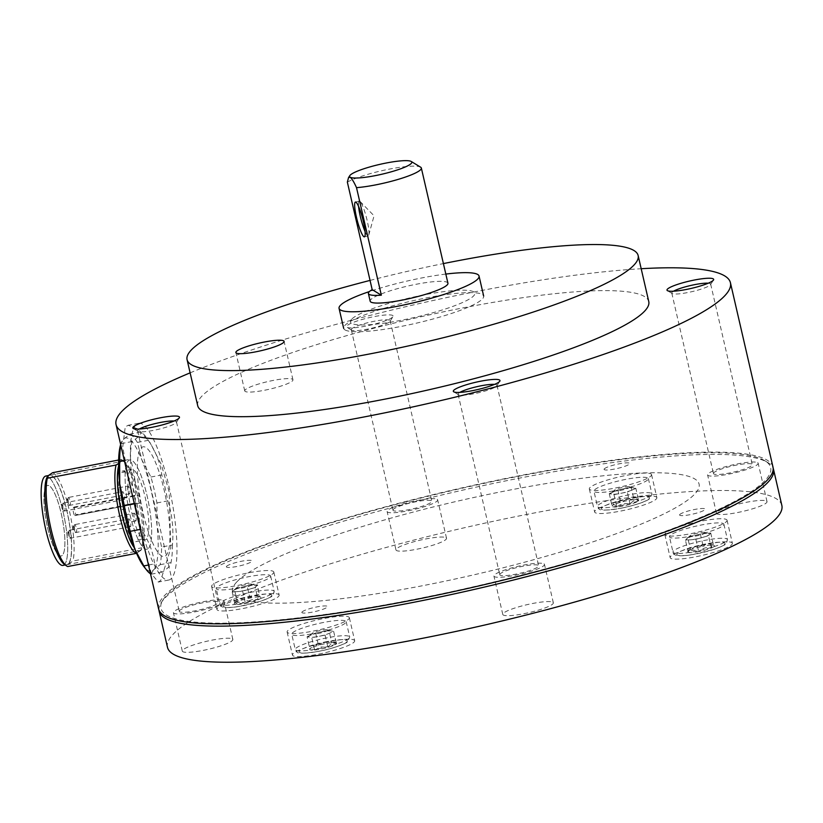 <?xml version="1.0" encoding="UTF-8"?>
<svg xmlns="http://www.w3.org/2000/svg" width="823" height="823" viewBox="0 0 823 823"><rect width="100%" height="100%" fill="white"/><g stroke="black" fill="none" stroke-linecap="round" stroke-linejoin="round"><path stroke-width="0.62" stroke-dasharray="4.12 3.09" d="M633.977 499.643A13.826 2.181 -13 0 0 627.63 500.59A13.826 2.181 -13 0 0 620.686 502.256A13.826 2.181 -13 0 0 612.106 505.908C614.411 502.38 617.271 501.166 620.686 502.256L626.92 499.17L633.977 499.643L636.621 498.676L638.699 500.672C635.325 499.561 632.465 500.775 630.12 504.324C625.192 502.874 620.758 503.748 616.828 506.947A13.826 2.181 -13 0 0 630.12 504.324A13.826 2.181 -13 0 0 638.699 500.672A13.826 2.181 -13 0 0 638.617 499.88A13.826 2.181 -13 0 0 633.977 499.643L631.138 487.35L633.504 487.864L635.86 488.389L638.699 500.672M616.643 490.323A27.931 4.403 -13 0 0 648.37 478.575A27.931 4.403 -13 0 0 625.655 479.398A27.931 4.403 -13 0 0 593.928 491.146A27.931 4.403 -13 0 0 616.643 490.323M630.12 504.324L627.28 492.041L613.989 494.654L609.267 493.625L617.847 489.973L624.492 488.667A11.975 1.883 -13 0 0 613.557 491.794A11.975 1.883 -13 0 0 611.232 493.09A11.975 1.883 -13 0 0 611.633 494.139A11.975 1.883 -13 0 0 620.635 493.347A11.975 1.883 -13 0 0 631.57 490.21A11.975 1.883 -13 0 0 633.659 487.905A11.975 1.883 -13 0 0 633.504 487.864A11.975 1.883 -13 0 0 624.492 488.667L631.138 487.35M629.451 486.722A7.983 1.255 -13 0 1 620.768 490.354A7.983 1.255 167 0 1 614.503 490.179A7.983 1.255 167 0 1 623.34 487.226A7.983 1.255 -13 0 1 629.451 486.722L633.659 487.905M635.86 488.389L627.28 492.041M613.989 494.654L616.828 506.947C614.73 504.283 613.156 503.933 612.106 505.908A13.826 2.181 -13 0 0 612.024 506.022A13.826 2.181 -13 0 0 616.828 506.947M609.267 493.625L612.024 506.022M617.847 489.973L620.686 502.256M237.291 601.654A13.826 2.181 -13 0 0 234.39 603.352A13.826 2.181 -13 0 0 234.308 603.465A13.826 2.181 -13 0 0 235.059 604.36A13.826 2.181 -13 0 0 245.449 603.444C241.478 601.428 238.012 601.726 235.059 604.36L235.759 601.222L237.291 601.654C240.923 598.136 245.131 596.932 249.914 598.033C252.815 595.41 256.282 595.101 260.315 597.117A13.826 2.181 -13 0 0 249.914 598.033A13.826 2.181 -13 0 0 237.291 601.654L234.452 589.361L240.758 587.55L247.075 585.739L249.914 598.033M270.294 577.016A27.931 4.403 -13 0 0 270.644 576.018A27.931 4.403 -13 0 0 245.192 577.407A27.931 4.403 -13 0 0 216.562 587.601A27.931 4.403 -13 0 0 216.212 588.589A27.931 4.403 -13 0 0 241.664 587.211A27.931 4.403 -13 0 0 270.294 577.016M247.075 585.739L257.476 584.824L259.708 596.603L260.901 597.333A13.826 2.181 -13 0 0 260.315 597.117C259.039 595.687 258.299 596.593 258.083 599.823A13.826 2.181 -13 0 0 260.901 597.333M257.476 584.824L255.243 587.529L258.083 599.823C253.371 598.702 249.163 599.905 245.449 603.444A13.826 2.181 -13 0 0 258.083 599.823M252.28 585.287A11.975 1.883 -13 0 0 240.758 587.55A11.975 1.883 -13 0 0 233.516 590.533A11.975 1.883 -13 0 0 233.331 590.719A11.975 1.883 -13 0 0 237.415 591.614A11.975 1.883 -13 0 0 248.927 589.34A11.975 1.883 -13 0 0 256.365 586.182A11.975 1.883 -13 0 0 255.943 585.348A11.975 1.883 -13 0 0 252.28 585.287M252.013 584.721A7.983 1.255 -13 0 0 251.735 584.165A7.983 1.255 -13 0 0 244.05 585.009A7.983 1.255 -13 0 0 236.787 587.622A7.983 1.255 -13 0 0 236.664 587.745A7.983 1.255 167 0 0 243.052 587.797A7.983 1.255 167 0 0 252.013 584.721M255.243 587.529L242.62 591.151L237.415 591.614L232.22 592.066L234.452 589.361M242.62 591.151L245.449 603.444M234.308 603.465L235.759 601.222M232.22 592.066L235.059 604.36M130.415 470.036A35.914 8.148 79.1 0 0 130.97 508.995A35.914 8.148 79.1 0 0 145.167 539.867A35.914 8.148 79.1 0 0 146.371 539.158A35.914 8.148 79.1 0 0 145.815 500.199A35.914 8.148 79.1 0 0 131.618 469.326A35.914 8.148 79.1 0 0 130.415 470.036M46.438 486.167A35.914 8.148 79.1 0 0 46.993 525.115A35.914 8.148 79.1 0 0 61.19 555.998A35.914 8.148 79.1 0 0 62.394 555.278A35.914 8.148 79.1 0 0 61.838 516.33A35.914 8.148 79.1 0 0 47.641 485.447A35.914 8.148 79.1 0 0 46.438 486.167A35.914 8.148 79.1 0 0 46.993 525.115A35.914 8.148 79.1 0 0 61.19 555.998A35.914 8.148 79.1 0 0 62.394 555.278A35.914 8.148 79.1 0 0 61.838 516.33A35.914 8.148 79.1 0 0 47.641 485.447A35.914 8.148 79.1 0 0 46.438 486.167M64.523 564.496A45.491 10.318 79.1 0 0 63.824 515.157A45.491 10.318 79.1 0 0 45.841 476.044A45.491 10.318 -100.9 0 1 63.824 515.157A45.491 10.318 -100.9 0 1 64.523 564.496A45.491 10.318 -100.9 0 1 63.001 565.401A45.491 10.318 79.1 0 0 64.523 564.496M148.5 548.375A45.491 10.318 79.1 0 0 147.79 499.036A45.491 10.318 79.1 0 0 129.808 459.923A45.491 10.318 79.1 0 0 128.285 460.818A45.491 10.318 79.1 0 0 128.985 510.167A45.491 10.318 79.1 0 0 146.967 549.28A45.491 10.318 79.1 0 0 148.5 548.375A45.491 10.318 -100.9 0 1 146.967 549.28A45.491 10.318 -100.9 0 1 128.985 510.167A45.491 10.318 -100.9 0 1 128.285 460.818A45.491 10.318 -100.9 0 1 129.808 459.923A45.491 10.318 -100.9 0 1 147.79 499.036A45.491 10.318 -100.9 0 1 148.5 548.375M122.545 491.773A3.992 0.905 79.1 0 0 122.606 496.104A3.992 0.905 79.1 0 0 124.18 499.54A3.992 0.905 79.1 0 0 124.314 499.458A3.992 0.905 79.1 0 0 124.252 495.127A3.992 0.905 79.1 0 0 122.678 491.701A3.992 0.905 79.1 0 0 122.545 491.773M127.884 486.105A3.992 0.905 79.1 0 0 127.946 490.436A3.992 0.905 79.1 0 0 129.52 493.862A3.992 0.905 79.1 0 0 129.653 493.779A3.992 0.905 79.1 0 0 129.592 489.459A3.992 0.905 79.1 0 0 128.018 486.023A3.992 0.905 79.1 0 0 127.884 486.105M134.149 513.254A3.992 0.905 79.1 0 0 134.211 517.585A3.992 0.905 79.1 0 0 135.785 521.01A3.992 0.905 79.1 0 0 135.918 520.938A3.992 0.905 79.1 0 0 135.857 516.607A3.992 0.905 79.1 0 0 134.283 513.171A3.992 0.905 79.1 0 0 134.149 513.254M128.81 518.932A3.992 0.905 79.1 0 0 128.872 523.263A3.992 0.905 79.1 0 0 130.446 526.689A3.992 0.905 79.1 0 0 130.579 526.607A3.992 0.905 79.1 0 0 130.518 522.286A3.992 0.905 79.1 0 0 128.944 518.85A3.992 0.905 79.1 0 0 128.81 518.932M68.34 563.765A45.491 10.318 -100.9 0 1 66.817 564.671A45.491 10.318 -100.9 0 1 48.835 525.558A45.491 10.318 -100.9 0 1 48.125 476.219A45.491 10.318 -100.9 0 1 49.658 475.313A45.491 10.318 -100.9 0 1 67.64 514.426A45.491 10.318 -100.9 0 1 68.34 563.765M131.618 469.326L122.452 471.085A35.914 8.148 -100.9 0 0 122.061 471.209L125.878 470.478A35.914 8.148 79.1 0 0 125.065 471.065A35.914 8.148 79.1 0 0 124.366 472.083L120.549 472.814A35.914 8.148 -100.9 0 0 121.588 509.694L125.405 508.964A35.914 8.148 79.1 0 0 127.174 516.638L123.357 517.379A35.914 8.148 -100.9 0 0 136.001 541.627A35.914 8.148 -100.9 0 0 136.402 541.503L140.219 540.773A35.914 8.148 79.1 0 0 141.031 540.186A35.914 8.148 79.1 0 0 141.731 539.168L137.914 539.898A35.914 8.148 -100.9 0 0 136.875 503.018L75.798 514.745A35.914 8.148 -100.9 0 0 74.029 507.071L73.319 507.822A3.992 0.905 79.1 0 0 73.381 512.153A3.992 0.905 79.1 0 0 74.955 515.589A3.992 0.905 79.1 0 0 75.088 515.507L75.798 514.745M122.452 471.085A35.914 8.148 -100.9 0 1 135.095 495.343L74.029 507.071M73.319 507.822L138.202 495.364A3.992 0.905 -100.9 0 0 138.264 499.695A3.992 0.905 -100.9 0 0 139.838 503.12A3.992 0.905 -100.9 0 0 139.972 503.048L136.155 503.779L136.875 503.018M134.386 496.094L135.095 495.343M118.646 460.016L121.238 459.522L120.559 461.909L118.594 463.503M118.615 465.983A45.893 10.411 -100.9 0 1 120.559 461.909A45.893 10.411 -100.9 0 1 124.715 461.775A45.893 10.411 -100.9 0 1 140.98 504.098A45.893 10.411 -100.9 0 1 141.556 549.435A45.893 10.411 -100.9 0 1 140.949 550.227L141.556 549.435M136.453 553.344L140.949 550.227L141.628 547.84L72.928 561.029L68.432 564.146A45.893 10.411 -100.9 0 1 64.266 564.28M121.238 459.522A47.888 10.864 -100.9 0 1 122.545 460.211A47.888 10.864 -100.9 0 1 138.47 499.294A47.888 10.864 -100.9 0 1 141.628 547.84M52.538 472.711A47.888 10.864 -100.9 0 1 69.204 509.993A47.888 10.864 -100.9 0 1 72.928 561.029M47.497 476.517A45.893 10.411 -100.9 0 1 48.043 475.828A45.893 10.411 -100.9 0 1 66.92 510.764A45.893 10.411 -100.9 0 1 68.432 564.146L67.743 566.533M140.949 550.227A45.893 10.411 -100.9 0 1 134.324 547.789M118.625 466.692A45.491 10.318 -100.9 0 1 120.652 462.289A45.491 10.318 -100.9 0 1 122.174 461.384A45.491 10.318 -100.9 0 1 140.157 500.497A45.491 10.318 -100.9 0 1 140.867 549.836A45.491 10.318 -100.9 0 1 139.334 550.741A45.491 10.318 -100.9 0 1 134.067 547.13M120.786 445.068A71.838 16.295 -100.9 0 1 121.053 443.648L123.316 439.317L129.993 434.153L140.856 432.065A71.838 16.295 -100.9 0 1 148.263 440.336C155.701 451.302 160.218 462.845 161.812 474.933A71.838 16.295 -100.9 0 1 167.799 500.868C172.264 515.003 173.797 529.703 172.418 544.96L161.555 547.048A71.838 16.295 -100.9 0 1 160.135 564.701L153.459 569.876A67.846 15.39 -100.9 0 1 144.004 566.738M120.59 444.801A67.846 15.39 -100.9 0 1 123.316 439.317A67.846 15.39 -100.9 0 1 141.978 460.139A67.846 15.39 -100.9 0 1 157.049 525.424L161.555 547.048M129.993 434.153A71.838 16.295 -100.9 0 1 137.4 442.424L141.978 460.139L150.959 477.021A71.838 16.295 -100.9 0 1 156.946 502.946L157.049 525.424A67.846 15.39 -100.9 0 1 153.459 569.876L151.195 574.197A71.838 16.295 -100.9 0 1 150.506 573.806M137.4 442.424L148.263 440.336M150.959 477.021L161.812 474.933M156.946 502.946L167.799 500.868M172.418 544.96A71.838 16.295 -100.9 0 1 170.999 562.623C170.937 565.226 167.954 568.384 162.059 572.119A71.838 16.295 -100.9 0 1 154.652 563.848C153.047 551.749 148.531 540.217 141.093 529.24A71.838 16.295 -100.9 0 1 135.106 503.316C136.484 488.049 134.951 473.359 130.497 459.213A71.838 16.295 -100.9 0 1 131.917 441.56C137.811 437.836 140.795 434.667 140.856 432.065M160.135 564.701L170.999 562.623M151.195 574.197L162.059 572.119M148.479 565.031L154.652 563.848M140.322 529.395L141.093 529.24M134.324 503.46L135.106 503.316M124.324 460.407L130.497 459.213M121.053 443.648L131.917 441.56M245.182 389.886A24.741 3.899 -13 0 0 244.74 390.915A24.741 3.899 -13 0 0 266.93 389.763A24.741 3.899 -13 0 0 292.515 380.802A24.741 3.899 -13 0 0 292.957 379.784A24.741 3.899 -13 0 0 270.767 380.926A24.741 3.899 -13 0 0 245.182 389.886M197.715 405.718A231.469 36.479 167 0 1 201.851 396.172A231.469 36.479 167 0 1 441.159 312.329A231.469 36.479 167 0 1 648.771 301.588M370.052 280.406A231.469 36.479 167 0 1 443.412 263.586M673.543 291.208A19.958 3.148 -13 0 0 672.134 292.258A19.958 3.148 -13 0 0 671.774 293.081A19.958 3.148 -13 0 0 672.134 293.513A19.958 3.148 -13 0 0 691.227 291.815A19.958 3.148 -13 0 0 710.3 284.923A19.958 3.148 -13 0 0 710.527 284.645A19.958 3.148 -13 0 0 710.66 284.1A19.958 3.148 -13 0 0 708.253 283.205M713.798 472.731A19.958 3.148 -13 0 0 713.438 473.554A19.958 3.148 -13 0 0 731.338 472.628A19.958 3.148 -13 0 0 751.965 465.396A19.958 3.148 -13 0 0 752.325 464.573A19.958 3.148 -13 0 0 734.425 465.499A19.958 3.148 -13 0 0 713.798 472.731M772.982 467.042A315.271 49.678 -13 0 0 490.21 481.681A315.271 49.678 -13 0 0 164.25 595.873A315.271 49.678 -13 0 0 158.602 608.886M144.786 549.054L151.504 573.888L158.273 582.056L160.701 580.513L170.731 548.396L169.219 492.072L161.318 464.481L149.981 442.568L137.955 428.989L128.172 425.285L125.24 426.921L122.72 447.136L129.869 484.408M190.123 372.85A315.271 49.678 167 0 1 641.189 268.72M171.39 578.466A79.81 18.096 -100.9 0 1 168.715 580.05A79.81 18.096 -100.9 0 1 137.163 511.433A79.81 18.096 -100.9 0 1 135.929 424.863A79.81 18.096 -100.9 0 1 138.603 423.279A79.81 18.096 -100.9 0 1 170.155 491.897A79.81 18.096 -100.9 0 1 171.39 578.466M500.117 573.898A19.958 3.148 -13 0 0 499.756 574.721A19.958 3.148 -13 0 0 517.657 573.796A19.958 3.148 -13 0 0 538.283 566.563A19.958 3.148 -13 0 0 538.643 565.74A19.958 3.148 -13 0 0 520.743 566.677A19.958 3.148 -13 0 0 500.117 573.898M459.862 392.386A19.958 3.148 -13 0 0 458.452 393.425A19.958 3.148 -13 0 0 458.092 394.248A19.958 3.148 -13 0 0 458.452 394.68A19.958 3.148 -13 0 0 477.546 392.983A19.958 3.148 -13 0 0 496.619 386.09A19.958 3.148 -13 0 0 496.835 385.812A19.958 3.148 -13 0 0 496.979 385.267A19.958 3.148 -13 0 0 494.561 384.372M393.301 509.365A19.958 3.148 -13 0 0 392.952 510.188A19.958 3.148 -13 0 0 410.842 509.262A19.958 3.148 -13 0 0 431.478 502.04A19.958 3.148 -13 0 0 431.828 501.217A19.958 3.148 -13 0 0 413.938 502.143A19.958 3.148 -13 0 0 393.301 509.365M351.637 328.891A19.958 3.148 -13 0 0 351.287 329.714A19.958 3.148 -13 0 0 351.647 330.146A19.958 3.148 -13 0 0 370.741 328.449A19.958 3.148 -13 0 0 389.814 321.556A19.958 3.148 -13 0 0 390.03 321.289A19.958 3.148 -13 0 0 390.164 320.733A19.958 3.148 -13 0 0 372.274 321.659A19.958 3.148 -13 0 0 351.637 328.891M392.736 316.989A23.949 3.776 167 0 1 369.856 325.25A23.949 3.776 167 0 1 346.946 327.287A23.949 3.776 167 0 1 346.936 325.785A23.949 3.776 167 0 1 373.549 316.732A23.949 3.776 167 0 1 393.003 316.66A23.949 3.776 167 0 1 392.736 316.989M179.62 610.532A19.958 3.148 -13 0 0 179.27 611.355A19.958 3.148 -13 0 0 197.16 610.429A19.958 3.148 -13 0 0 217.797 603.208A19.958 3.148 -13 0 0 218.146 602.385A19.958 3.148 -13 0 0 200.256 603.31A19.958 3.148 -13 0 0 179.62 610.532M139.375 429.02A19.958 3.148 -13 0 0 137.955 430.059A19.958 3.148 -13 0 0 137.595 430.882A19.958 3.148 -13 0 0 137.966 431.314A19.958 3.148 -13 0 0 157.059 429.616A19.958 3.148 -13 0 0 176.122 422.734A19.958 3.148 -13 0 0 176.348 422.456A19.958 3.148 -13 0 0 176.482 421.911A19.958 3.148 -13 0 0 174.075 421.006M141.247 447.907A55.871 12.674 -100.9 0 1 164.23 490.426A55.871 12.674 -100.9 0 1 166.071 555.422A55.871 12.674 -100.9 0 1 143.089 512.904A55.871 12.674 -100.9 0 1 141.247 447.907M679.819 514.478A13.168 2.078 -13 0 0 689.921 514.704A13.168 2.078 -13 0 0 705.013 509.643A13.168 2.078 -13 0 0 694.91 509.416A13.168 2.078 -13 0 0 679.819 514.478M604.298 468.853A13.168 2.078 -13 0 0 614.4 469.079A13.168 2.078 -13 0 0 629.492 464.007A13.168 2.078 -13 0 0 619.38 463.781A13.168 2.078 -13 0 0 604.298 468.853M226.582 566.296A13.168 2.078 -13 0 0 236.685 566.522A13.168 2.078 -13 0 0 251.766 561.451A13.168 2.078 -13 0 0 241.664 561.224A13.168 2.078 -13 0 0 226.582 566.296M302.103 611.921A13.168 2.078 -13 0 0 312.205 612.158A13.168 2.078 -13 0 0 327.297 607.086A13.168 2.078 -13 0 0 317.194 606.86A13.168 2.078 -13 0 0 302.103 611.921M236.777 581.943A239.442 37.735 -13 0 0 420.481 586.12A239.442 37.735 -13 0 0 694.818 493.985A239.442 37.735 -13 0 0 511.114 489.819A239.442 37.735 -13 0 0 236.777 581.943M351.534 319.303A63.855 10.061 -13 0 0 400.523 320.414A63.855 10.061 -13 0 0 473.678 295.848A63.855 10.061 -13 0 0 424.689 294.737A63.855 10.061 -13 0 0 351.534 319.303M314.633 650.016A13.826 2.181 -13 0 0 320.98 649.069A13.826 2.181 -13 0 0 327.924 647.403A13.826 2.181 -13 0 0 336.504 643.751C333.13 642.64 330.27 643.853 327.924 647.403L320.867 646.929L314.633 650.016C312.534 647.362 310.96 647.012 309.911 648.987C312.215 645.458 315.075 644.244 318.491 645.335A13.826 2.181 -13 0 0 309.911 648.987A13.826 2.181 -13 0 0 309.829 649.1A13.826 2.181 -13 0 0 314.633 650.016L311.794 637.732L307.082 636.704L309.829 649.1M323.46 622.476A27.931 4.403 -13 0 0 291.733 634.224A27.931 4.403 -13 0 0 314.448 633.401A27.931 4.403 -13 0 0 346.174 621.653A27.931 4.403 -13 0 0 323.46 622.476M318.491 645.335C322.349 642.146 326.782 641.271 331.782 642.712A13.826 2.181 -13 0 0 318.491 645.335L315.651 633.052L328.953 630.428L331.782 642.712L334.426 641.755L336.504 643.751A13.826 2.181 -13 0 0 336.432 642.958A13.826 2.181 -13 0 0 331.782 642.712M307.082 636.704L315.651 633.052M311.372 634.872A11.975 1.883 -13 0 0 309.047 636.158A11.975 1.883 -13 0 0 309.438 637.218A11.975 1.883 -13 0 0 318.439 636.426A11.975 1.883 -13 0 0 329.375 633.288A11.975 1.883 -13 0 0 331.463 630.984A11.975 1.883 -13 0 0 331.309 630.943A11.975 1.883 -13 0 0 322.307 631.735A11.975 1.883 -13 0 0 311.372 634.872M327.256 629.801A7.983 1.255 167 0 0 321.145 630.305A7.983 1.255 -13 0 0 312.308 633.247A7.983 1.255 -13 0 0 318.573 633.422A7.983 1.255 167 0 0 327.256 629.801L331.463 630.984M328.953 630.428L333.665 631.457L329.375 633.288L325.085 635.109L311.794 637.732M333.665 631.457L336.504 643.751M325.085 635.109L327.924 647.403M711.329 548.005A13.826 2.181 -13 0 0 714.22 546.307A13.826 2.181 -13 0 0 714.148 545.515A13.826 2.181 -13 0 0 713.551 545.299A13.826 2.181 -13 0 0 703.161 546.215C706.062 543.591 709.519 543.293 713.551 545.299L712.029 544.877L711.329 548.005C706.618 546.884 702.41 548.087 698.696 551.626A13.826 2.181 -13 0 0 711.329 548.005L708.49 535.722L695.857 539.343L685.466 540.258L687.689 537.553L690.528 549.836A13.826 2.181 -13 0 0 687.555 551.657A13.826 2.181 -13 0 0 688.295 552.542A13.826 2.181 -13 0 0 698.696 551.626C694.725 549.61 691.258 549.918 688.295 552.542L688.923 549.517L690.528 549.836C694.17 546.318 698.377 545.114 703.161 546.215A13.826 2.181 -13 0 0 690.528 549.836M669.809 535.783A27.931 4.403 -13 0 0 669.449 536.781A27.931 4.403 -13 0 0 694.9 535.392A27.931 4.403 -13 0 0 723.53 525.197A27.931 4.403 -13 0 0 723.89 524.21A27.931 4.403 -13 0 0 698.439 525.588A27.931 4.403 -13 0 0 669.809 535.783M688.295 552.542L685.466 540.258M695.857 539.343L698.696 551.626M687.689 537.553L700.322 533.932L710.722 533.016L709.601 534.364A11.975 1.883 -13 0 0 709.179 533.541A11.975 1.883 -13 0 0 705.517 533.469A11.975 1.883 -13 0 0 694.005 535.742A11.975 1.883 -13 0 0 686.763 538.715A11.975 1.883 -13 0 0 686.577 538.9A11.975 1.883 -13 0 0 690.662 539.795A11.975 1.883 -13 0 0 702.173 537.532A11.975 1.883 -13 0 0 709.601 534.364L708.49 535.722M704.972 532.358A7.983 1.255 167 0 0 697.297 533.191A7.983 1.255 167 0 0 690.024 535.804A7.983 1.255 167 0 0 689.9 535.927A7.983 1.255 -13 0 0 696.289 535.979A7.983 1.255 -13 0 0 705.249 532.903A7.983 1.255 167 0 0 704.972 532.358L709.179 533.541M700.322 533.932L703.161 546.215M710.722 533.016L713.551 545.299L712.029 544.877M656.281 496.958A31.922 5.031 167 0 1 656.867 497.648A31.922 5.031 167 0 1 629.389 509.139A31.922 5.031 167 0 1 595.235 512.698A31.922 5.031 167 0 1 594.648 512.009A31.922 5.031 167 0 1 622.126 500.518A31.922 5.031 167 0 1 656.281 496.958M650.962 473.914A31.922 5.031 167 0 1 651.549 474.604A31.922 5.031 167 0 1 624.071 486.095A31.922 5.031 167 0 1 589.916 489.664A31.922 5.031 167 0 1 589.33 488.975A31.922 5.031 167 0 1 616.808 477.484A31.922 5.031 167 0 1 650.962 473.914M158.962 610.018A315.271 49.678 167 0 1 161.287 602.559A315.271 49.678 167 0 1 406.058 503.861A315.271 49.678 167 0 1 767.756 462.505A315.271 49.678 167 0 1 767.797 462.536A315.271 49.678 167 0 1 773.167 468.215M781.85 505.445A315.271 49.678 -13 0 0 776.089 498.604A315.271 49.678 -13 0 0 438.824 533.818A315.271 49.678 -13 0 0 167.47 647.29M405.986 501.824A312.874 49.308 167 0 1 764.979 460.818A312.874 49.308 167 0 1 525.609 574.104A312.874 49.308 167 0 1 163.077 599.782A312.874 49.308 167 0 1 405.986 501.824M544.003 563.837A25.945 4.084 167 0 1 544.476 564.403A25.945 4.084 167 0 1 522.152 573.734A25.945 4.084 167 0 1 494.397 576.635A25.945 4.084 167 0 1 493.923 576.069A25.945 4.084 167 0 1 516.247 566.728A25.945 4.084 167 0 1 544.003 563.837M552.861 602.23A25.945 4.084 167 0 1 553.344 602.796A25.945 4.084 167 0 1 531.01 612.137A25.945 4.084 167 0 1 503.264 615.028A25.945 4.084 167 0 1 502.791 614.472A25.945 4.084 167 0 1 525.115 605.131A25.945 4.084 167 0 1 552.861 602.23M354.085 640.027A31.922 5.031 167 0 1 354.672 640.726A31.922 5.031 167 0 1 327.194 652.217A31.922 5.031 167 0 1 293.039 655.777A31.922 5.031 167 0 1 292.453 655.087A31.922 5.031 167 0 1 319.931 643.596A31.922 5.031 167 0 1 354.085 640.027M348.767 616.993A31.922 5.031 167 0 1 349.353 617.682A31.922 5.031 167 0 1 321.875 629.173A31.922 5.031 167 0 1 287.721 632.743A31.922 5.031 167 0 1 287.134 632.043A31.922 5.031 167 0 1 314.612 620.552A31.922 5.031 167 0 1 348.767 616.993M731.801 542.583A31.922 5.031 167 0 1 732.388 543.283A31.922 5.031 167 0 1 704.91 554.764A31.922 5.031 167 0 1 670.755 558.333A31.922 5.031 167 0 1 670.169 557.644A31.922 5.031 167 0 1 697.657 546.153A31.922 5.031 167 0 1 731.801 542.583M726.483 519.55A31.922 5.031 167 0 1 727.069 520.239A31.922 5.031 167 0 1 699.591 531.73A31.922 5.031 167 0 1 665.437 535.3A31.922 5.031 167 0 1 664.85 534.6A31.922 5.031 167 0 1 692.328 523.109A31.922 5.031 167 0 1 726.483 519.55M278.565 594.401A31.922 5.031 167 0 1 279.151 595.091A31.922 5.031 167 0 1 251.663 606.582A31.922 5.031 167 0 1 217.519 610.152A31.922 5.031 167 0 1 216.933 609.452A31.922 5.031 167 0 1 244.41 597.961A31.922 5.031 167 0 1 278.565 594.401M273.246 571.357A31.922 5.031 167 0 1 273.822 572.047A31.922 5.031 167 0 1 246.344 583.538A31.922 5.031 167 0 1 212.2 587.108A31.922 5.031 167 0 1 211.614 586.418A31.922 5.031 167 0 1 239.092 574.927A31.922 5.031 167 0 1 273.246 571.357M757.685 462.67A25.945 4.084 167 0 1 758.158 463.226A25.945 4.084 167 0 1 735.834 472.567A25.945 4.084 167 0 1 708.078 475.457A25.945 4.084 167 0 1 707.605 474.902A25.945 4.084 167 0 1 729.929 465.561A25.945 4.084 167 0 1 757.685 462.67M766.552 501.063A25.945 4.084 167 0 1 767.026 501.629A25.945 4.084 167 0 1 744.692 510.96A25.945 4.084 167 0 1 716.946 513.861A25.945 4.084 167 0 1 716.473 513.295A25.945 4.084 167 0 1 738.797 503.964A25.945 4.084 167 0 1 766.552 501.063M437.188 499.304A25.945 4.084 167 0 1 437.661 499.87A25.945 4.084 167 0 1 415.337 509.2A25.945 4.084 167 0 1 387.592 512.101A25.945 4.084 167 0 1 387.119 511.536A25.945 4.084 167 0 1 409.442 502.205A25.945 4.084 167 0 1 437.188 499.304M446.056 537.707A25.945 4.084 167 0 1 446.529 538.263A25.945 4.084 167 0 1 424.205 547.604A25.945 4.084 167 0 1 396.46 550.494A25.945 4.084 167 0 1 395.976 549.939A25.945 4.084 167 0 1 418.31 540.598A25.945 4.084 167 0 1 446.056 537.707M223.506 600.471A25.945 4.084 167 0 1 223.979 601.037A25.945 4.084 167 0 1 201.656 610.368A25.945 4.084 167 0 1 173.91 613.269A25.945 4.084 167 0 1 173.437 612.703A25.945 4.084 167 0 1 195.761 603.372A25.945 4.084 167 0 1 223.506 600.471M232.374 638.874A25.945 4.084 167 0 1 232.847 639.43A25.945 4.084 167 0 1 210.523 648.771A25.945 4.084 167 0 1 182.768 651.672A25.945 4.084 167 0 1 182.294 651.106A25.945 4.084 167 0 1 204.629 641.765A25.945 4.084 167 0 1 232.374 638.874M344.991 329.9A71.838 11.316 -13 0 0 421.839 321.875A71.838 11.316 -13 0 0 483.657 296.023A71.838 11.316 -13 0 0 482.35 294.459A71.838 11.316 -13 0 0 405.502 302.483A71.838 11.316 -13 0 0 343.675 328.336A71.838 11.316 -13 0 0 344.991 329.9M447.938 283.235A39.905 6.286 -13 0 0 447.218 282.371A39.905 6.286 -13 0 0 404.525 286.826A39.905 6.286 -13 0 0 370.175 301.187M365.062 231.489A17.962 2.839 -104.5 0 0 367.727 235.748A17.962 2.839 -104.5 0 0 368.22 235.851A17.962 2.839 -104.5 0 0 368.786 235.039A17.962 2.839 -104.5 0 0 366.482 217.756A17.962 2.839 -104.5 0 0 360.145 201.522A17.962 2.839 -104.5 0 0 359.744 201.182A17.962 2.839 -104.5 0 0 359.25 201.079A17.962 2.839 -104.5 0 0 358.591 206.429M347.357 182.13A39.905 6.286 167 0 1 387.294 169.528A39.905 6.286 167 0 1 420.615 167.172M445.829 274.069A71.838 11.316 -13 0 0 369.434 291.548M621.406 508.13A24.741 3.899 -13 0 0 649.193 498.604A24.741 3.899 -13 0 0 629.389 498.45A24.741 3.899 -13 0 0 601.613 507.976A24.741 3.899 -13 0 0 621.406 508.13M620.182 505.682A27.931 4.403 -13 0 0 651.909 493.934A27.931 4.403 -13 0 0 629.194 494.757A27.931 4.403 -13 0 0 597.477 506.505A27.931 4.403 -13 0 0 620.182 505.682M271.477 596.047A24.741 3.899 -13 0 0 251.673 595.893A24.741 3.899 -13 0 0 223.887 605.43A24.741 3.899 -13 0 0 243.69 605.574A24.741 3.899 -13 0 0 271.477 596.047M273.833 592.375A27.931 4.403 -13 0 0 274.193 591.377A27.931 4.403 -13 0 0 248.741 592.766A27.931 4.403 -13 0 0 220.111 602.961A27.931 4.403 -13 0 0 219.751 603.948A27.931 4.403 -13 0 0 245.213 602.57A27.931 4.403 -13 0 0 273.833 592.375M62.99 503.213A3.992 0.905 79.1 0 0 63.124 507.853A3.992 0.905 79.1 0 0 64.636 510.97A3.992 0.905 79.1 0 0 64.77 510.898A3.992 0.905 79.1 0 0 64.636 506.248A3.992 0.905 79.1 0 0 63.124 503.131A3.992 0.905 79.1 0 0 62.99 503.213M62.805 506.865A2.397 0.545 79.1 0 0 61.818 505.044A2.397 0.545 79.1 0 0 61.9 507.832A2.397 0.545 79.1 0 0 62.887 509.653A2.397 0.545 79.1 0 0 62.805 506.865M68.33 497.534A3.992 0.905 79.1 0 0 68.463 502.184A3.992 0.905 79.1 0 0 69.976 505.301A3.992 0.905 79.1 0 0 70.109 505.219A3.992 0.905 79.1 0 0 69.976 500.579A3.992 0.905 79.1 0 0 68.463 497.462A3.992 0.905 79.1 0 0 68.33 497.534M68.144 501.186A2.397 0.545 79.1 0 0 67.167 499.366A2.397 0.545 79.1 0 0 67.239 502.153A2.397 0.545 79.1 0 0 68.227 503.974A2.397 0.545 79.1 0 0 68.144 501.186M74.605 524.693A3.992 0.905 79.1 0 0 74.739 529.333A3.992 0.905 79.1 0 0 76.241 532.45A3.992 0.905 79.1 0 0 76.374 532.368A3.992 0.905 79.1 0 0 76.241 527.728A3.992 0.905 79.1 0 0 74.739 524.611A3.992 0.905 79.1 0 0 74.605 524.693M74.42 528.345A2.397 0.545 79.1 0 0 73.432 526.525A2.397 0.545 79.1 0 0 73.514 529.302A2.397 0.545 79.1 0 0 74.492 531.123A2.397 0.545 79.1 0 0 74.42 528.345M69.266 530.362A3.992 0.905 79.1 0 0 69.389 535.012A3.992 0.905 79.1 0 0 70.901 538.129A3.992 0.905 79.1 0 0 71.035 538.047A3.992 0.905 79.1 0 0 70.901 533.407A3.992 0.905 79.1 0 0 69.399 530.29A3.992 0.905 79.1 0 0 69.266 530.362M69.07 534.014A2.397 0.545 79.1 0 0 68.093 532.193A2.397 0.545 79.1 0 0 68.165 534.981A2.397 0.545 79.1 0 0 69.153 536.802A2.397 0.545 79.1 0 0 69.07 534.014M136.155 503.779L75.088 515.507M327.204 641.529A24.741 3.899 -13 0 0 299.418 651.055A24.741 3.899 -13 0 0 319.221 651.209A24.741 3.899 -13 0 0 346.997 641.683A24.741 3.899 -13 0 0 327.204 641.529M327.009 637.835A27.931 4.403 -13 0 0 295.282 649.584A27.931 4.403 -13 0 0 317.997 648.761A27.931 4.403 -13 0 0 349.724 637.012A27.931 4.403 -13 0 0 327.009 637.835M677.134 553.612A24.741 3.899 -13 0 0 696.937 553.766A24.741 3.899 -13 0 0 724.724 544.24A24.741 3.899 -13 0 0 704.92 544.085A24.741 3.899 -13 0 0 677.134 553.612M673.358 551.143A27.931 4.403 -13 0 0 672.998 552.14A27.931 4.403 -13 0 0 698.449 550.752A27.931 4.403 -13 0 0 727.079 540.557A27.931 4.403 -13 0 0 727.439 539.569A27.931 4.403 -13 0 0 701.988 540.948A27.931 4.403 -13 0 0 673.358 551.143M648.37 478.575L651.909 493.934L649.923 498.563C646.23 501.567 636.693 504.777 621.324 508.192C594.093 512.369 600.481 508.779 597.477 506.505L593.928 491.146M636.621 498.676L638.617 499.88M614.503 490.179L611.232 493.09M270.644 576.018L274.193 591.377L273.226 595.008C273.936 595.708 269.749 597.786 260.685 601.243L239.596 606.366C226.49 608.598 219.875 607.796 219.751 603.948L216.212 588.589M236.787 587.622L233.516 590.533M251.735 584.165L255.943 585.348M136.001 541.627L145.167 539.867M49.658 475.313L122.174 461.384M66.817 564.671L139.334 550.741M124.18 499.54L64.636 510.97C63.196 511.309 62.281 510.291 61.869 507.894C61.499 503.964 61.92 502.369 63.124 503.131L122.678 491.701M129.52 493.862L69.976 505.301C68.535 505.641 67.62 504.612 67.208 502.215C66.838 498.285 67.26 496.701 68.463 497.462L128.018 486.023M135.785 521.01L76.241 532.45C74.811 532.79 73.885 531.761 73.484 529.374C73.103 525.434 73.525 523.85 74.739 524.611L134.283 513.171M130.446 526.689L70.901 538.129C69.471 538.468 68.546 537.44 68.144 535.043C67.764 531.113 68.186 529.528 69.399 530.29L128.944 518.85M139.838 503.12L74.955 515.589M124.715 461.775L122.545 460.211M120.662 444.554L121.238 442.609M244.74 390.915L235.872 352.511M672.134 293.513L667.432 290.653M671.774 293.081L713.438 473.554M168.715 580.05L158.273 582.056M458.092 394.248L499.756 574.721M458.452 394.68L453.751 391.82M351.287 329.714L392.952 510.188M351.647 330.146L346.946 327.287M137.595 430.882L179.27 611.355M137.966 431.314L133.254 428.464M176.348 422.456L179.321 417.827M176.482 421.911L218.146 602.385M390.03 321.289L393.003 316.66M390.164 320.733L431.828 501.217M496.835 385.812L499.818 381.193M496.979 385.267L538.643 565.74M138.603 423.279L128.172 425.285M710.66 284.1L752.325 464.573M710.527 284.645L713.5 280.015M292.957 379.784L284.089 341.38M346.174 621.653L349.724 637.012L347.707 641.662C347.584 642.845 334.159 648.462 319.129 651.271C291.908 655.447 298.286 651.857 295.282 649.584L291.733 634.224M312.308 633.247L309.047 636.158M334.436 641.745L336.432 642.958M723.89 524.21L727.439 539.569L726.472 543.19C727.172 543.9 722.995 545.978 713.932 549.425L692.843 554.558C679.726 556.79 673.111 555.978 672.998 552.14L669.449 536.781M688.923 549.517L687.555 551.657M690.024 535.804L686.763 538.715M712.944 544.785L714.148 545.515M651.549 474.604L656.867 497.648M764.979 460.818L767.797 462.536M553.344 602.796L544.476 564.403M349.353 617.682L354.672 640.726M727.069 520.239L732.388 543.283M273.822 572.047L279.151 595.091M767.026 501.629L758.158 463.226M446.529 538.263L437.661 499.87M232.847 639.43L223.979 601.037M182.294 651.106L173.437 612.703M395.976 549.939L387.119 511.536M716.473 513.295L707.605 474.902M211.614 586.418L216.933 609.452M664.85 534.6L670.169 557.644M287.134 632.043L292.453 655.087M502.791 614.472L493.923 576.069M163.077 599.782L161.287 602.559M589.33 488.975L594.648 512.009M359.25 201.079L355.433 202.057M368.786 235.039L374.054 215.801L360.145 201.522M368.22 235.851L364.404 236.839"/><path stroke-width="1.23" d="M45.841 476.044A45.491 10.318 79.1 0 0 44.308 476.949A45.491 10.318 79.1 0 0 45.018 526.288A45.491 10.318 79.1 0 0 63.001 565.401A45.491 10.318 -100.9 0 1 45.018 526.288A45.491 10.318 -100.9 0 1 44.308 476.949A45.491 10.318 -100.9 0 1 45.841 476.044L48.3 475.571L45.841 476.044M118.594 463.503L116.064 465.026L47.353 478.214L48.043 475.828L52.538 472.711L118.646 460.016M116.064 465.026A47.888 10.864 -100.9 0 0 119.788 516.062A47.888 10.864 -100.9 0 0 136.453 553.344L67.743 566.533A47.888 10.864 -100.9 0 1 66.447 565.843L64.266 564.28A45.893 10.411 -100.9 0 1 48.012 521.957A45.893 10.411 -100.9 0 1 47.436 476.62L48.043 475.828M66.447 565.843A47.888 10.864 -100.9 0 1 50.522 526.761A47.888 10.864 -100.9 0 1 47.353 478.214M134.324 547.789A45.893 10.411 -100.9 0 1 120.539 508.028A45.893 10.411 -100.9 0 1 118.615 465.983M134.067 547.13A45.491 10.318 -100.9 0 1 120.621 508.007A45.491 10.318 -100.9 0 1 118.625 466.692M150.506 573.806A71.838 16.295 -100.9 0 1 146.535 569.969A71.838 16.295 -100.9 0 1 143.788 565.926L134.807 549.054L130.24 531.329A71.838 16.295 -100.9 0 1 124.252 505.394L119.736 483.77A67.846 15.39 -100.9 0 1 120.59 444.801L120.662 444.554M146.535 569.969L144.004 566.738A67.846 15.39 -100.9 0 1 134.807 549.054A67.846 15.39 -100.9 0 1 119.736 483.77L119.633 461.302A71.838 16.295 -100.9 0 1 120.786 445.068M143.788 565.926L148.479 565.031M130.24 531.329L140.322 529.395M124.252 505.394L134.324 503.46M119.633 461.302L124.324 460.407M236.314 351.493A24.741 3.899 -13 0 0 235.872 352.511A24.741 3.899 -13 0 0 258.072 351.359A24.741 3.899 -13 0 0 283.647 342.399A24.741 3.899 -13 0 0 284.089 341.38A24.741 3.899 -13 0 0 261.899 342.533A24.741 3.899 -13 0 0 236.314 351.493M443.412 263.586A231.469 36.479 167 0 1 638.134 255.5L648.771 301.588A231.469 36.479 167 0 1 644.635 311.135A231.469 36.479 167 0 1 405.317 394.978A231.469 36.479 167 0 1 197.715 405.718L187.068 359.641A231.469 36.479 167 0 1 191.214 350.084A231.469 36.479 167 0 1 370.052 280.406M638.134 255.5A231.469 36.479 167 0 1 633.988 265.057A231.469 36.479 167 0 1 394.68 348.89A231.469 36.479 167 0 1 187.068 359.641M713.232 280.355A23.949 3.776 167 0 1 690.343 288.616A23.949 3.776 167 0 1 667.432 290.653A23.949 3.776 167 0 1 667.422 289.151A23.949 3.776 167 0 1 694.036 280.098A23.949 3.776 167 0 1 713.5 280.015A23.949 3.776 167 0 1 713.232 280.355M116.053 424.575L158.602 608.886A315.271 49.678 -13 0 0 441.385 594.247A315.271 49.678 -13 0 0 767.345 480.056A315.271 49.678 -13 0 0 772.982 467.042L730.433 282.731A315.271 49.678 167 0 1 724.785 295.745A315.271 49.678 167 0 1 398.836 409.936A315.271 49.678 167 0 1 116.053 424.575A315.271 49.678 167 0 1 121.691 411.562A315.271 49.678 167 0 1 190.123 372.85M641.189 268.72A315.271 49.678 167 0 1 730.433 282.731M499.551 381.522A23.949 3.776 167 0 1 476.661 389.783A23.949 3.776 167 0 1 453.751 391.82A23.949 3.776 167 0 1 453.74 390.318A23.949 3.776 167 0 1 480.354 381.265A23.949 3.776 167 0 1 499.818 381.193A23.949 3.776 167 0 1 499.551 381.522M179.054 418.156A23.949 3.776 167 0 1 156.175 426.427A23.949 3.776 167 0 1 133.254 428.464A23.949 3.776 167 0 1 133.254 426.952A23.949 3.776 167 0 1 159.868 417.899A23.949 3.776 167 0 1 179.321 417.827A23.949 3.776 167 0 1 179.054 418.156M174.075 421.006A19.958 3.148 -13 0 0 156.339 423.331A19.958 3.148 -13 0 0 139.375 429.02M494.561 384.372A19.958 3.148 -13 0 0 476.826 386.697A19.958 3.148 -13 0 0 459.862 392.386M708.253 283.205A19.958 3.148 -13 0 0 690.507 285.53A19.958 3.148 -13 0 0 673.543 291.208M159.137 611.191L167.47 647.29A315.271 49.678 -13 0 0 173.231 654.131A315.271 49.678 -13 0 0 510.497 618.917A315.271 49.678 -13 0 0 781.85 505.445L773.517 469.347A315.271 49.678 167 0 1 526.597 576.686A315.271 49.678 167 0 1 164.898 618.032A315.271 49.678 167 0 1 159.137 611.191A315.271 49.678 167 0 1 158.962 610.018M773.167 468.215A315.271 49.678 167 0 1 773.517 469.347M369.434 291.548A71.838 11.316 -13 0 0 339.066 308.378A71.838 11.316 -13 0 0 340.383 309.932A71.838 11.316 -13 0 0 417.22 301.907A71.838 11.316 -13 0 0 479.048 276.055A71.838 11.316 -13 0 0 477.741 274.491A71.838 11.316 -13 0 0 445.829 274.069M372.181 289.645A39.905 6.286 -13 0 0 368.395 293.513L370.175 301.187A39.905 6.286 -13 0 0 370.906 302.062A39.905 6.286 -13 0 0 413.599 297.597A39.905 6.286 -13 0 0 447.938 283.235L421.345 168.036A39.905 6.286 167 0 1 398.99 179.136A39.905 6.286 167 0 1 356.513 187.654L381.337 295.179L372.181 289.645L347.357 182.13L348.52 177.645L350.166 177.212A31.922 5.031 -13 0 0 386.779 173.025A31.922 5.031 -13 0 0 411.222 161.462A31.922 5.031 -13 0 0 411.212 161.462A31.922 5.031 -13 0 0 379.547 164.435A31.922 5.031 -13 0 0 349.796 175.649A31.922 5.031 -13 0 0 350.166 177.212C351.946 178.694 354.055 182.181 356.513 187.654M411.222 161.462L420.625 167.182A39.905 6.286 167 0 1 420.625 167.182A39.905 6.286 167 0 1 421.345 168.036M368.395 293.513A39.905 6.286 -13 0 0 369.126 294.377A39.905 6.286 -13 0 0 381.337 295.179M355.927 202.17A17.962 2.839 -104.5 0 0 355.433 202.057A17.962 2.839 -104.5 0 0 356.812 218.764A17.962 2.839 -104.5 0 0 363.91 236.726A17.962 2.839 -104.5 0 0 364.404 236.839A17.962 2.839 -104.5 0 0 363.015 220.132A17.962 2.839 -104.5 0 0 355.927 202.17M358.591 206.429A17.962 2.839 -104.5 0 0 365.062 231.489M63.001 565.401L65.233 564.969L63.001 565.401M483.657 296.023L479.048 276.055M349.796 175.649L348.52 177.645M343.675 328.336L339.066 308.378"/></g></svg>
